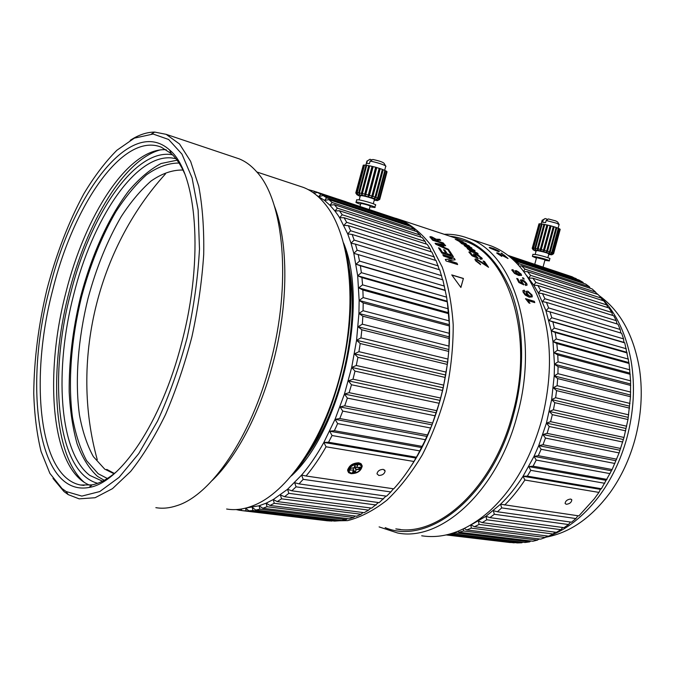 <?xml version="1.0" encoding="UTF-8"?>
<svg xmlns="http://www.w3.org/2000/svg" width="675" height="675" viewBox="0 0 675 675"><rect width="100%" height="100%" fill="white"/><g stroke="black" fill="none" stroke-linecap="round" stroke-linejoin="round"><path stroke-width="1.01" d="M346.199 201.825L338.074 199.133M369.267 209.461L370.128 206.179C369.318 205.419 366.449 204.525 361.522 203.512L360.737 203.648M369.959 206.82L374.811 207.529C377.629 207.377 362.981 202.838 357.556 202.196L356.105 202.112C355.337 202.323 356.822 203.04 360.568 204.28M374.895 207.191L375.443 205.124C378.27 204.947 363.623 200.399 358.197 199.775L356.653 200.045M373.292 203.732L374.38 199.64C376.507 199.471 365.538 196.037 361.462 195.598L360.281 195.826M374.22 200.23L377.266 200.61C378.776 200.517 377.519 199.775 373.511 198.374C365.116 195.742 359.573 194.51 356.856 194.662L360.129 196.417M355.801 193.058L356.586 194.003L355.987 192.738L356.738 192.696L357.573 193.953L357.218 192.729L358.644 192.898L359.463 194.189L359.404 193.025L361.387 193.396L362.078 194.687L362.348 193.598L364.711 194.138L365.192 195.396L365.791 194.408L368.305 195.067L368.508 196.265L369.411 195.37L371.858 196.088L371.739 197.21L372.878 196.408L375.022 197.117L374.574 198.146L375.874 197.412L377.536 198.053L376.777 198.982L378.127 198.307L379.156 198.813L378.135 199.657L379.451 198.998L379.755 199.328L378.54 200.087L379.578 199.513M385.889 166.455C386.91 165.645 376.144 162.017 370.102 161.148L372.802 159.469C379.257 160.852 383.037 162.152 384.134 163.375L385.611 165.957M371.984 159.975L370.01 159.258L367.31 160.928L366.677 163.358L369.461 163.586L370.102 161.148M367.31 160.928L366.837 161.485M356.856 194.662L355.809 192.805L363.234 165.274M364.5 165.172L363.268 165.156L355.987 192.738M366.702 165.4L364.525 165.054L357.218 192.729M369.664 165.94L366.736 165.282L359.404 193.025M375.022 197.117L382.371 169.357L375.663 167.24L369.698 165.805L362.348 193.598M377.536 198.053L384.868 170.362L382.337 169.484M379.156 198.813L386.463 171.205L384.834 170.48M379.755 199.328L387.045 171.813L386.438 171.323M356.738 192.696L364.036 165.054M358.644 192.898L365.968 165.181M361.387 193.396L368.727 165.611M364.711 194.138L372.06 166.32M365.192 195.396L372.794 166.632M365.791 194.408L373.148 166.582M368.305 195.067L375.663 167.24M368.508 196.265L376.118 167.493M386.758 171.416L379.451 198.998M369.411 195.37L376.768 167.552M371.858 196.088L379.215 168.286M371.739 197.21L379.35 168.463M385.459 170.64L378.127 198.307M372.878 196.408L380.227 168.615M383.214 169.678L375.874 197.412M304.037 459.582C341.187 412.611 361.648 320.777 348.055 262.98M546.269 537.123C570.164 532.651 591.528 517.691 610.36 492.235C621.228 476.904 629.387 459.464 634.846 439.923C641.258 416.095 642.845 392.698 639.605 369.74C633.901 335.618 620.426 310.922 599.172 295.65M543.063 267.013L545.02 259.791L536.558 257.622M544.868 260.322L549.239 260.921C551.129 260.727 540.034 257.428 534.642 256.576L532.389 256.373L536.414 258.154M549.298 260.702L549.813 258.795C551.711 258.593 540.616 255.277 535.224 254.441L532.904 254.475M547.855 257.673L548.851 253.977C547.948 253.1 544.303 252.003 537.924 250.695L536.169 250.737M548.716 254.475L551.542 254.804C554.858 254.829 542.092 250.898 535.764 249.961L533.132 249.826L536.026 251.243M532.212 248.375L532.938 249.235L532.415 248.13L533.107 248.113L533.858 249.21L533.554 248.147L534.845 248.307L535.57 249.421L535.528 248.408L537.308 248.738L537.916 249.851L538.169 248.915L540.278 249.37L540.7 250.467L541.249 249.598L543.493 250.155L543.662 251.201L544.472 250.417L546.649 251.016L546.531 251.994L547.552 251.277L549.467 251.876L549.053 252.771L550.209 252.121L551.678 252.644L550.986 253.471L552.201 252.855L553.103 253.277L552.175 254.019L553.601 253.69L552.504 254.365L553.5 253.808M559.187 224.632L556.689 223.248L546.185 220.489L548.37 218.936L555.736 220.911L557.617 221.957L559.01 224.336M544.742 218.793L543.164 220.109L542.582 222.244L545.602 222.632L546.185 220.489M543.164 220.109L542.084 220.489M551.678 252.644L558.301 228.218L556.065 227.5M553.601 253.69L560.191 229.39L559.676 228.994M538.954 223.948L532.246 248.181M540.11 223.881L538.979 223.847L532.415 248.13M542.101 224.092L540.135 223.788L533.554 248.147M549.467 251.876L556.09 227.399L550.125 225.653L542.126 223.99L535.528 248.408M553.103 253.277L559.702 228.901L558.276 228.31M545.341 218.557L547.678 219.417M533.107 248.113L539.688 223.779M534.845 248.307L541.443 223.906M537.308 248.738L543.923 224.286M537.916 249.851L544.759 224.556M538.169 248.915L544.792 224.446M540.278 249.37L546.91 224.885M540.7 250.467L547.552 225.129M541.249 249.598L547.872 225.104M543.493 250.155L550.125 225.653M559.955 229.078L553.357 253.42M543.662 251.201L550.522 225.855M544.472 250.417L551.104 225.906M546.649 251.016L553.281 226.513M558.816 228.445L552.201 252.855M546.531 251.994L553.39 226.657M547.552 251.277L554.192 226.783M556.841 227.661L550.209 252.121M274.236 205.563C288.427 241.954 288.706 304.265 273.046 362.973C260.027 412.948 236.604 457.102 212.245 480.431M235.094 157.486L239.119 158.836C245.472 161.359 251.345 165.704 256.736 171.863C283.804 200.686 291.912 283.078 270.337 363.049C251.26 437.197 210.895 495.205 177.078 505.6C169.602 508.132 162.532 508.815 155.849 507.659M130.224 140.332C138.578 134.882 146.745 132.131 154.718 132.081L166.168 134.342L179.525 143.986L190.62 161.342L198.737 186.165C202.5 206.17 204.162 228.977 203.698 254.576C201.943 281.281 198.02 308.661 191.928 336.732C184.697 364.458 175.888 390.42 165.502 414.619C154.465 437.147 142.847 456.089 130.638 471.462L112.489 488.649L95.082 497.728L79.161 498.859L68.183 494.606L63.965 491.552L52.979 478.406M61.99 488.54L49.874 473.369L41.074 451.507C36.855 434.135 34.417 414.72 33.75 393.263C34.054 359.648 38.467 324.987 46.98 289.254C56.303 253.817 68.597 221.982 83.852 193.759C94.314 176.335 105.325 161.84 116.885 150.263L134.359 138.147L153.107 134.038L168.632 139.48L181.946 154.102L192.071 177.863L198.138 210.018L199.479 249.041C197.927 277.779 193.801 307.403 187.093 337.905C179.027 367.959 169.163 395.702 157.511 421.132L138.763 453.583L119.095 477.352L99.765 491.552L81.835 496.1L66.142 491.527L61.99 488.54M114.024 473.74L104.709 469.125L93.344 456.612C87.117 445.205 82.485 431.333 79.456 414.982C74.756 380.742 78.055 338.766 88.071 298.223C96.356 267.578 107.401 240.376 121.213 216.608C130.672 202.061 140.611 190.215 151.031 181.052C161.553 173.72 171.863 170.049 181.946 170.032L183.052 170.184M106.751 469.395L114.379 473.453M107.35 478.482L98.221 473.749L86.586 460.645C80.241 448.757 75.541 434.32 72.487 417.344C67.787 381.822 71.297 338.403 81.65 296.452C90.205 264.743 101.588 236.554 115.796 211.882C125.542 196.762 135.776 184.41 146.509 174.817C157.359 167.113 167.991 163.19 178.403 163.046L179.086 163.131M49.655 288.487C72.217 195.092 130.764 114.995 169.585 149.968C196.501 171.678 204.474 257.352 181.626 343.035C161.325 422.913 119.872 483.089 89.024 487.46C37.108 497.121 23.49 385.501 49.655 288.487M184.604 173.526C180.782 164.911 176.302 158.245 171.163 153.537L161.182 147.125C122.783 131.971 73.482 205.521 52.878 289.373C29.599 377.055 38.138 476.871 80.528 485.021L92.078 484.869C99.959 483.308 108.236 478.803 116.902 471.344M166.219 149.715C128.343 147.437 85.025 215.654 65.947 292.368C43.976 375.502 51.047 469.716 89.792 485.241M102.532 481.191L89.792 475.403C58.615 451.828 54.287 368.702 73.752 294.494C92.272 219.983 134.89 154.254 171.644 157.933L175.922 158.693M177.078 160.203L161.106 163.502C150.179 169.298 139.463 178.327 128.967 190.595C108.422 217.358 91.15 256.146 80.258 298.164C72.63 330.396 68.934 361.606 69.179 391.812C70.158 411.058 72.799 428.397 77.102 443.846C82.358 457.861 89.168 468.712 97.537 476.398L104.245 480.305M97.656 483.292C56.869 472.551 48.271 377.409 70.546 293.608C89.767 216.051 134.696 147.774 172.446 154.769M90.264 486.405L91.302 486.928M343.642 243.067C364.567 307.69 338.293 425.672 291.482 475.867M299.278 186.047L303.387 187.405C312.255 190.822 320.212 197.303 327.257 206.837C350.089 237.524 357.303 303.699 341.592 369.377C325.949 435.071 289.988 489.316 256.238 504.368C245.793 509.068 235.921 510.621 226.614 509.017M160.102 149.943C122.082 160.38 83.354 228.749 66.361 303.185C49.258 377.57 54.346 456.553 84.333 482.423M360.138 463.193L360.543 464.425M352.671 473.31C350.097 473.259 348.688 472.289 348.435 470.391L348.637 468.99C350.123 463.615 361.437 461.253 361.462 466.282L360.231 469.564M349.338 469.336C351.017 463.531 363.234 462.383 360.939 468.214C359.252 473.951 347.136 475.166 349.338 469.336M348.207 469.927L347.76 469.42M355.337 472.314L352.814 472.922L353.337 470.036L349.667 470.036L350.772 468.112L354.097 467.792L354.966 465.21L357.505 464.611L356.974 467.513L360.273 467.201L360.104 469.015L356.206 469.437L355.337 472.314L352.628 472.5M360.104 469.015L359.505 469.117L358.45 467.446M360.619 467.522L359.809 468.914L358.855 467.412M360.273 467.201L356.948 467.564M357.851 464.932L356.729 467.556L360.298 467.286M357.505 464.611L355.548 464.839M355.573 464.797L354.966 465.21M350.772 468.112L350.173 468.534M349.667 470.036L350.317 468.458M350.021 470.357L349.836 469.927M352.468 472.601L353.481 469.969M352.814 472.922L352.882 471.749M354.738 472.728L353.379 470.264M354.552 466.805L356.206 469.437L355.042 472.213L353.346 469.53M354.712 466.332L356.729 467.556L354.679 466.425M353.464 467.927L353.337 470.036L350.021 470.045L350.08 469.167M378.835 475.462L376.988 473.825C377.595 471.023 379.688 469.538 383.257 469.353L385.113 471.015C384.539 473.85 382.447 475.335 378.835 475.462M337.677 214.734L334.952 211.013L339.398 210.743L342.217 214.751L339.626 217.721L337.677 214.734M347.633 470.23L348.469 470.694M351.051 473.69L348.595 472.643L347.633 470.593C348.815 465.674 352.527 463.075 358.771 462.788L361.201 463.885L362.222 465.986C361.15 470.981 357.421 473.555 351.051 473.69M343.71 243.304C369.115 304.813 341.196 430.22 291.642 475.681M246.392 507.938L259.116 505.769L266.136 503.179L273.248 499.559L287.55 489.299L301.598 475.09C309.538 465.826 316.955 454.933 323.857 442.429L335.053 419.327L344.436 394.065L351.692 367.428L356.569 340.259L358.923 313.453L359.142 300.451L357.691 275.746L353.81 253.344L351.017 243.211L347.701 233.862L339.626 217.721L344.09 217.738L346.663 222.303L343.887 225.349L348.359 225.661L350.654 230.749L347.701 233.862L352.156 234.47L354.156 240.072L351.017 243.211L355.447 244.131L357.134 250.206L353.81 253.344L358.189 254.585L359.547 261.098L356.037 264.212L360.366 265.764L361.37 272.675L357.691 275.746L361.935 277.602L362.568 284.858L358.729 287.854L362.88 290.014L363.142 297.574L359.142 300.451L363.192 302.915L363.066 310.711L358.923 313.453L362.846 316.204L362.34 324.186L358.062 326.759L361.851 329.78L360.956 337.88L356.569 340.259L360.205 343.533L358.931 351.683L354.434 353.852L357.919 357.353L356.265 365.496L351.692 367.428L354.999 371.132L352.991 379.198L348.351 380.869L351.481 384.758L349.135 392.673L344.436 394.065L347.389 398.107L344.714 405.818L339.998 406.924L342.757 411.092L339.787 418.534L335.053 419.327L337.627 423.596L334.387 430.709L329.662 431.19L332.041 435.518L328.556 442.252L323.857 442.429L326.059 446.791C319.798 457.802 313.141 467.539 306.07 476.002L393.761 488.827C400.95 480.921 407.683 471.808 413.944 461.481L326.059 446.791M314.086 193.328L317.208 192.392L320.76 194.122L318.878 196.56L323.182 195.514L326.59 197.817L324.532 200.424L328.902 199.614L332.134 202.5L329.906 205.242L334.319 204.694L337.365 208.145L334.952 211.013L329.906 205.242L324.532 200.424L316.659 195.345M360.737 464.619L360.889 463.624M245.683 508.123L248.889 510.857L252.922 510.519L252.222 507.364L255.766 510.072L259.909 509.136L259.116 505.769L262.811 508.275L267.03 506.731L266.136 503.179L269.992 505.448L274.261 503.297L273.248 499.559L277.248 501.593L281.543 498.833L280.403 494.935L284.538 496.707L288.832 493.341L287.55 489.299L291.802 490.792L296.063 486.835L294.637 482.676L299 483.882L303.193 479.343L301.598 475.09L306.07 476.002M245.54 508.157L246.122 510.891L242.215 510.654L240.612 509.127M239.347 509.296L239.549 510.292L236.115 509.566M313.529 192.923L314.702 191.396L308.104 189.565M447.297 301.624L449.373 324.658L448.9 349.523L447.677 362.256L443.264 387.804L440.108 400.427L432.034 424.862L421.841 447.576L413.944 461.481M362.568 284.858L448.158 308.77L449.373 324.658L448.9 349.523L447.677 362.256L443.264 387.804L440.108 400.427L432.034 424.862L427.182 436.48L416.062 458.08L323.857 442.429M314.702 191.396L395.938 218.455M303.193 479.343L390.833 491.948L393.398 488.767M416.45 457.228L328.556 442.252M448.158 308.77L446.614 297.16L442.876 279.872L358.189 254.585M442.597 279.788L439.754 269.848L355.447 244.131M439.324 269.722L436.092 260.558L352.156 234.47M435.485 260.373L431.907 252.045L348.359 225.661M431.123 251.8L430.059 248.797L427.258 244.367L344.09 217.738M426.262 244.046L425.225 241.464L422.179 237.541L339.398 210.743M420.947 237.144L419.977 235.001L416.711 231.609L334.319 204.694M415.218 231.12L414.366 229.441L410.906 226.581L328.902 199.614M409.118 225.998L408.434 224.783L404.806 222.472L323.182 195.514M402.68 221.771L398.452 219.282L317.208 192.392M242.215 510.654L327.51 520.813L332.117 520.796M248.889 510.857L334.555 521.092L338.799 520.813L339.727 520.189M255.766 510.072L341.786 520.433L346.123 519.598L347.439 518.602M262.811 508.275L349.161 518.813L353.565 517.413L355.21 516.054M269.992 505.448L356.645 516.232L361.083 514.249L363.007 512.519M277.248 501.593L364.171 512.671L368.618 510.106L370.769 508.005M284.538 496.707L371.706 508.132L378.456 502.529M291.802 490.792L379.181 502.63L386.016 496.108M390.833 491.948L386.556 496.184L299 483.882M419.926 450.917L332.041 435.518M421.841 447.576L329.662 431.19M320.76 194.122L402.224 221.054M296.063 486.835L383.552 498.943M422.255 446.403L334.387 430.709M425.461 439.729L337.627 423.596M427.182 436.48L335.053 419.327M326.59 197.817L408.434 224.783M288.832 493.341L376.127 505.001M427.596 434.978L339.787 418.534M430.515 427.984L342.757 411.092M432.034 424.862L339.998 406.924M332.134 202.5L414.366 229.441M281.543 498.833L368.618 510.106M432.43 423.031L344.714 405.818M435.029 415.783L347.389 398.107M436.354 412.813L344.436 394.065M337.365 208.145L419.977 235.001M274.261 503.297L361.083 514.249M436.717 410.678L349.135 392.673M438.978 403.228L351.481 384.758M440.108 400.427L348.351 380.869M342.217 214.751L425.225 241.464M267.03 506.731L353.565 517.413M440.421 397.988L352.991 379.198M442.319 390.395L354.999 371.132M443.264 387.804L351.692 367.428M346.663 222.303L430.059 248.797M259.909 509.136L346.123 519.598M443.509 385.087L356.265 365.496M445.028 377.409L357.919 357.353M445.787 375.047L354.434 353.852M350.654 230.749L434.438 256.973M252.922 510.519L338.799 520.813M445.956 372.06L358.931 351.683M447.086 364.365L360.205 343.533M447.677 362.256L356.569 340.259M354.156 240.072L438.32 265.95M246.122 510.891L331.644 521.083M447.736 359.024L360.956 337.88M448.478 351.363L361.851 329.78M448.9 349.523L358.062 326.759M357.134 250.206L441.661 275.678M239.549 510.292L242.165 510.604M448.85 346.073L362.34 324.186M449.196 338.521L362.846 316.204M449.466 336.96L358.923 313.453M359.547 261.098L444.437 286.107M449.288 333.315L363.066 310.711M356.037 264.212L445.222 290.242M449.238 325.924L363.192 302.915M360.366 265.764L445.407 290.562M449.373 324.658L359.142 300.451M361.37 272.675L446.614 297.16M449.061 320.853L363.142 297.574M357.691 275.746L447.238 301.219C455.709 353.447 440.37 422.947 410.484 467.007M448.605 313.673L362.88 290.014M361.935 277.602L447.322 301.86M448.622 312.719L358.729 287.854M459.962 239.532L464.518 241.034C508.418 254.72 534.938 335.382 512.519 414.29C493.189 488.557 437.822 537.747 395.812 528.896L400.486 529.453M385.172 527.631C428.448 546.126 492.278 496.724 513.557 414.644C525.243 371.36 523.96 324.911 511.186 291.482C496.868 257.639 476.508 239.22 450.115 236.216M379.105 526.905L397.567 532.98C440.606 541.932 497.332 491.662 517.143 415.631C540.101 334.825 512.865 252.29 467.935 238.174C460.249 235.288 452.36 233.989 444.268 234.276M486.177 244.266L490.911 245.843C512.021 253.884 528.204 272.236 539.452 300.898C552.074 336.513 552.758 376.498 541.502 420.846C530.474 459.388 513.034 489.586 489.189 511.447C466.408 531.098 443.914 539.215 421.698 535.79M497.821 252.931L505.929 257.209L502.875 254.568L503.98 254.931L508.039 258.508L498.631 253.614L497.939 253.64L498.361 254.129L501.761 256.39L496.614 252.956L497.821 252.931L503.103 255.58M501.576 253.522L502.673 253.884L501.576 253.522M493.898 248.662L498.623 250.898L499.399 251.564L498.083 251.488L489.915 248.012L489.215 247.438L490.252 247.523L493.898 248.662L499.399 251.564M522.138 279.796L524.534 281.087L526.762 283.584L527.124 285.095L525.69 285.525L525.015 284.361L525.968 284.099L525.758 283.255L522.804 280.893L521.564 281.045L523.842 284.85L518.881 282.53L516.729 278.438L517.852 278.792L519.548 281.973L522.045 283.129L520.358 280.133L522.138 279.796L526.762 283.584M523.091 278.792L522.467 277.737L523.581 278.092L524.205 279.146L523.091 278.792M518.687 275.451L514.485 273.417L511.734 269.933L512.941 269.62L514.063 272.413L517.582 274.286L514.789 270.945L516.485 270.683L521.1 274.033L521.589 275.366L518.687 275.451M478.727 241.777L479.807 242.139M480.431 242.35L482.06 242.89M528.93 302.974L525.513 298.662L534.33 301.337L534.769 302.619L527.909 300.544L529.968 303.286L528.93 302.974M529.166 297.16L525.083 294.967L523.108 292.182L522.906 290.596L524.247 290.149L524.872 291.389L524.146 291.549L524.163 292.579L524.838 293.709L528.221 295.768L526.146 293.068L525.985 291.566L527.833 291.153L532.077 295.059L532.254 296.899L529.166 297.16M505.929 257.209L503.027 255.707M501.086 255.698L501.458 256.281M498.361 254.129L501.019 255.825M497.939 253.64L498.293 254.256M503.98 254.931L507.718 258.398M503.179 254.812L503.913 255.057M501.095 253.15L501.854 253.252M501.787 253.378L502.276 253.758M492.927 248.712L490.252 247.523M520.459 279.914L522.045 279.897M522.045 283.129L519.548 281.973M517.852 278.792L519.455 282.066M516.814 278.598L517.767 278.902M523.387 283.753L523.673 284.774M521.834 282.023L523.294 283.854M521.572 281.045L521.741 282.125M526.677 283.686L527.124 285.095M522.568 277.906L523.581 278.092M523.496 278.201L524.019 279.087M521.1 274.033L521.497 275.476M516.485 270.683L521.016 274.143M514.848 270.759L516.4 270.802M517.582 274.286L514.063 272.413M513.245 271.485L513.979 272.523M513.067 270.683L513.16 271.595M512.941 269.62L513.54 270.599M534.33 301.337L534.625 302.577M525.555 298.789L534.229 301.421M532.077 295.059L532.254 296.899M527.833 291.153L531.976 295.152M526.154 291.296L527.74 291.246M528.221 295.768L524.838 293.709M524.163 292.579L524.745 293.802M524.146 291.549L524.07 292.672M524.247 290.149L524.72 291.381M498.057 251.075L494.294 249.615L493.881 249.1L494.733 249.193L498.108 250.982L494.294 249.615M493.703 249.556L490.843 248.468L490.514 248.02L491.13 248.079L493.737 249.48L490.843 248.468M520.332 274.818L519.151 274.919L516.299 272.725L516.054 271.789L517.193 271.662L520.45 274.615L519.235 274.809L516.299 272.725M531.023 296.207L529.799 296.367L527.2 293.811L527.048 292.68L528.382 292.368L531.107 294.84L531.217 295.971L529.9 296.274L527.2 293.811M494.353 249.488L493.881 249.1M516.383 272.616L516.054 271.789M527.302 293.718L527.15 292.587M432.667 240.241L429.874 236.883L431.789 236.874L436.151 239.212L439.712 239.33L440.699 240.3L437.24 240.207L438.278 241.329L443.213 242.933L444.116 243.953L432.667 240.241M448.403 249.278L449.288 250.493L435.814 244.249L435.063 243.27L444.749 244.679L445.677 245.793L442.682 245.303L444.344 247.438L448.403 249.278L449.035 250.374M444.867 250.121L447.247 253.783L451.347 255.091L448.563 250.855L449.828 251.26L453.406 256.778L441.863 253.117L438.505 247.835L439.788 248.248L442.378 252.239L445.964 253.378L443.585 249.708L444.867 250.121L443.711 249.893M451.972 258.761L443.534 256.053L442.792 254.711L454.343 258.365L455.161 259.816L448.529 260.474L456.941 263.166L457.65 264.575L446.065 260.955L445.298 259.411L451.972 258.761L445.348 259.504M451.752 274.902L463.404 278.446L460.898 287.483L451.752 274.902M475.571 260.736L474.938 259.318L476.668 258.998L486.16 265.317L483.089 260.98L484.481 261.427L488.557 267.292L477.495 260.12L476.499 260.322L476.862 261.166L480.625 264.676L475.571 260.736M474.01 255.057L473.453 254.078L475.538 253.918L478.6 255.327L482.313 258.947L480.642 259.293L479.663 258.179L480.769 258.002L480.389 257.327L476.499 254.922L475.04 254.956L478.322 258.466L472.036 255.8L468.855 252.028L470.256 252.484L472.753 255.395L475.926 256.728L474.01 255.057M466.163 246.78L474.213 250.113L475.149 250.973L470.104 249.328L468.923 249.202L469.226 249.598L477.259 253.032L478.162 253.969L470.23 251.387L469.327 250.45L470.576 250.855L467.708 248.94L467.201 248.282L467.783 248.096L464.088 245.514L471.074 247.438L472.036 248.223L465.86 246.434M457.355 240.3L465.463 243.371L466.467 244.029L460.645 242.46L468.745 245.632L469.724 246.367L461.827 243.776L459.076 241.312L455.212 239.271L463.134 241.937L457.026 240.055M443.492 234.031L440.8 233.128M451.887 236.849L443.551 234.09M395.837 218.312L400.528 219.847C411.801 225.121 421.959 233.634 431.021 245.388L442.268 267.14C448.116 284.31 451.769 303.548 453.212 324.844C453.271 346.908 450.942 369.335 446.226 392.133C440.184 414.577 432.211 435.502 422.288 454.899C411.488 472.93 399.668 488.05 386.834 500.243C373.731 510.494 360.652 517.286 347.6 520.627L328.911 520.94M460.983 241.895L465.463 243.371M462.459 241.718L456.747 239.574M462.088 243.447L461.219 243.312M468.745 245.632L469.302 246.232M460.645 242.46L468.678 245.767M465.404 243.506L465.952 243.861M469.716 248.645L474.213 250.113M469.64 248.771L466.096 246.915M471.673 248.105L465.691 245.666M470.576 250.855L469.547 250.67M477.259 253.032L477.883 253.876M469.226 249.598L473.158 251.851L477.191 253.159M468.923 249.202L469.159 249.725M474.145 250.239L474.829 250.872M475.538 253.918L478.6 255.327M473.47 253.901L475.462 254.045M475.926 256.728L472.753 255.395M470.256 252.484L472.677 255.521M469.041 252.239L470.18 252.61M477.622 257.445L478.094 258.365M475.504 255.741L477.546 257.563M475.04 254.964L475.428 255.867M481.646 257.732L482.313 258.947M478.524 255.445L481.562 257.858M476.668 258.998L475.217 258.964M482.912 262.87L476.592 259.116M479.993 263.528L476.778 261.284L476.499 260.331M480.44 264.6L479.908 263.638M484.481 261.427L488.354 267.224M483.233 261.166L484.397 261.546M486.16 265.317L482.827 262.988M463.404 278.446L460.848 287.407M451.879 275.062L463.312 278.539M456.941 263.166L457.481 264.524M448.563 260.533L456.848 263.275M454.343 258.365L455.017 259.833M442.884 254.888L454.25 258.483M447.247 253.783L444.783 250.239M451.347 255.091L447.162 253.901M445.964 253.378L442.294 252.349L439.712 248.366L438.632 248.029M449.828 251.26L453.212 256.711M448.689 251.041L449.752 251.387M444.344 247.438L448.327 249.396M442.682 245.303L444.26 247.565M444.749 244.679L445.475 245.759M435.181 243.43L444.673 244.806M431.789 236.874L430.211 236.655M443.213 242.933L443.863 243.869M438.278 241.329L443.138 243.059M437.24 240.207L438.202 241.456M439.712 239.33L440.497 240.292M436.151 239.212L439.644 239.456M431.722 237.009L436.075 239.338M442.884 246.78L438.1 244.806L441.602 245.135L442.884 246.78L438.1 244.578M437.003 240.916L432.97 239.76L431.494 237.963L432.734 237.811L437.003 240.916L433.038 239.633L431.57 237.836M566.241 504.284L565.093 503.457C565.473 500.917 567.321 499.449 570.662 499.036L571.809 499.871C571.48 502.462 569.624 503.93 566.241 504.284M595.873 292.663L597.864 294.427M599.138 295.616C615.254 311.082 625.911 332.817 631.091 360.804C635.293 386.041 633.842 411.961 626.712 438.573C620.536 460.637 611.17 480.052 598.624 496.825C582.778 517.396 565.051 530.921 545.442 537.401M521.564 275.459L518.577 271.865M471.58 524.568L485.941 516.291L500.546 504.217L578.872 515.894L594.253 498.867L598.944 492.404L524.88 480.026C518.67 489.485 511.928 497.829 504.672 505.043M524.88 480.026L523.058 476.246C516.215 486.987 508.714 496.311 500.546 504.217L501.711 507.895L575.91 518.569L577.901 515.751M598.944 492.404L600.404 489.375L523.058 476.246L534.009 456.368L538.717 445.66L546.429 423.098L551.644 399.608L554.209 375.916L554.47 364.222L552.985 341.584L551.256 330.809L545.932 310.719L538.329 293.009L533.756 285.179L526.525 275.392M539.831 539.021L538.346 539.376M507.921 255.369L569.337 275.856M600.404 489.375L601.391 488.742L527.352 476.128L523.058 476.246M601.391 488.742L612.132 469.53L619.11 452.917L624.012 437.459L627.969 419.529L630.492 396.731L630.593 380.843L629.066 363.462L624.746 342.866L623.953 342.402L623.548 338.867L621.65 333.264L549.99 311.867L551.77 317.723L548.893 320.498L552.892 321.916L554.318 328.092L551.256 330.809L555.179 332.488L556.225 338.951L552.985 341.584L556.816 343.524L557.466 350.224L554.065 352.747L557.786 354.949L558.039 361.825L554.47 364.222L558.073 366.66L557.921 373.672L554.209 375.916L557.668 378.582L557.111 385.678L553.264 387.745L556.58 390.623L555.609 397.735L551.644 399.608L554.799 402.68L553.424 409.767L549.366 411.429L552.336 414.669L550.581 421.673L546.429 423.098L549.222 426.499L547.087 433.358L542.869 434.54L545.476 438.067L542.987 444.732L538.717 445.66L541.131 449.28L538.304 455.701L534.009 456.368L536.22 460.072L533.073 466.197L528.77 466.585L530.786 470.34L527.352 476.128M620.772 333.003L620.198 329.484L617.954 324.211L546.488 302.408L548.623 307.91L545.932 310.719L549.99 311.867M616.967 323.907L616.275 320.667L613.71 315.757L542.447 293.608L544.894 298.721L542.396 301.539L546.488 302.408M612.588 315.411L611.82 312.483L608.951 307.96L537.882 285.517L540.633 290.208L538.329 293.009L542.447 293.608M607.677 307.564L606.859 304.965L603.72 300.864L532.845 278.168L535.866 282.412L533.756 285.179L537.882 285.517M602.277 300.4L601.45 298.164L598.058 294.494L527.377 271.603L530.651 275.383L528.727 278.092L532.845 278.168M596.43 293.962L595.628 292.098L592.017 288.875L521.522 265.849L525.015 269.148L523.597 271.299M590.169 288.276L589.444 286.799L585.647 284.04L515.337 260.921L519.024 263.731L518.29 264.921M583.538 283.348L582.947 282.293L578.99 280.007L510.393 257.344M576.585 279.205L572.096 276.767L508.258 255.631M446.116 534.929L509.777 542.506L514.637 542.599M447.593 534.592L517.345 542.919L521.876 542.776L522.686 542.219M455.76 532.136L455.844 532.904L451.322 533.621L525.057 542.498L529.656 541.865L530.786 540.987M463.303 528.998L463.565 530.98L459 532.229L532.862 541.24L537.494 540.101L538.895 538.903M470.812 525.015L471.336 528.145L466.746 529.926L540.717 539.131L545.358 537.486L546.969 535.958M501.711 507.895L497.382 511.76L493.332 510.671L494.328 514.266L489.89 517.624L485.941 516.291L486.768 519.784L482.245 522.627L478.406 521.041L479.081 524.416L474.517 526.728L548.572 536.161L553.188 534.009L554.96 532.153M482.245 522.627L556.369 532.339L560.925 529.689L562.815 527.504M489.89 517.624L564.055 527.673L568.519 524.534L570.485 522.028M575.91 518.569L571.573 522.188L497.382 511.76M474.517 526.728L470.897 524.973M466.746 529.926L464.273 528.533M459 532.229L457.718 531.402M604.766 483.3L530.786 470.34M511.869 258.618L512.629 259.293M514.527 261.056L515.337 260.921M519.328 266.077L521.522 265.849M523.935 271.747L527.377 271.603M606.032 480.322L528.77 466.585M509.313 256.466L576.188 278.581M607.019 479.402L533.073 466.197M494.328 514.266L568.519 524.534M610.099 473.639L536.22 460.072M611.162 470.728L534.009 456.368M512.713 259.149L582.947 282.293M612.132 469.53L538.304 455.701M486.768 519.784L560.925 529.689M614.9 463.48L541.131 449.28M615.752 460.671L538.717 445.66M519.024 263.731L589.444 286.799M616.697 459.194L542.987 444.732M479.081 524.416L553.188 534.009M619.11 452.917L545.476 438.067M619.768 450.225L542.869 434.54M525.015 269.148L595.628 292.098M620.663 448.478L547.087 433.358M471.336 528.145L545.358 537.486M622.713 442.007L549.222 426.499M623.177 439.467L546.429 423.098M530.651 275.383L601.45 298.164M624.012 437.459L550.581 421.673M463.565 530.98L537.494 540.101M625.674 430.852L552.336 414.669M625.944 428.473L549.366 411.429M535.866 282.412L606.859 304.965M626.695 426.22L553.424 409.767M455.844 532.904L529.656 541.865M627.969 419.529L554.799 402.68M628.062 417.336L551.644 399.608M540.633 290.208L611.82 312.483M628.712 414.855L555.609 397.735M449.525 534.094L521.876 542.776M629.572 408.122L556.58 390.623M629.497 406.139L553.264 387.745M544.894 298.721L616.275 320.667M630.037 403.448L557.111 385.678M446.69 534.803L514.223 542.852M630.492 396.731L557.668 378.582M630.256 394.976L554.209 375.916M548.623 307.91L620.198 329.484M630.661 392.082L557.921 373.672M630.703 385.433L558.073 366.66M630.332 383.915L554.47 364.222M551.77 317.723L623.548 338.867M630.593 380.843L558.039 361.825M548.893 320.498L623.953 342.402M630.231 374.313L557.786 354.949M552.892 321.916L624.746 342.866M629.724 373.047L554.065 352.747M554.318 328.092L626.29 348.764M629.834 369.832L557.466 350.224M551.256 330.809L626.51 352.215M629.066 363.462L556.816 343.524M555.179 332.488L627.227 352.957M628.442 362.458L552.985 341.584M556.225 338.951L628.391 359.108M359.505 469.429L355.911 469.648L354.4 467.252M350.755 468.163L354.012 467.876L355.118 465.142M356.678 467.48L354.696 466.383M165.459 173.922C96.93 249.438 70.124 361.741 97.251 459.683M384.674 170.277L385.644 166.59M360.011 206.398L360.779 203.47M356.105 202.112L356.746 199.699M359.201 199.927L360.357 195.547M365.867 165.164L366.964 160.988M363.352 165.13L356.071 192.721M534.769 264.262L536.591 257.512M532.389 256.373L532.963 254.247M535.165 254.433L536.212 250.56M533.132 249.826L532.195 248.223M541.173 223.872L542.168 220.177M551.931 254.568L552.555 254.205M558.115 228.142L559.035 224.75M545.113 218.565L542.514 220.109M151.487 133.979L154.718 132.081M171.163 153.537L169.585 149.968M303.387 187.405L256.837 171.99M239.119 158.836L166.168 134.342M66.142 491.527L68.183 494.606M92.078 484.869L89.024 487.46M84.046 485.452L80.528 485.021M347.836 469.159L348.435 470.391M355.506 464.873L357.421 464.687M350.359 468.357L354.012 467.876M385.113 471.015L384.556 469.927M362.222 465.986L361.167 463.852M490.911 245.843L467.935 238.174M464.518 241.034L400.528 219.847M571.809 499.871L571.497 499.407"/></g></svg>
